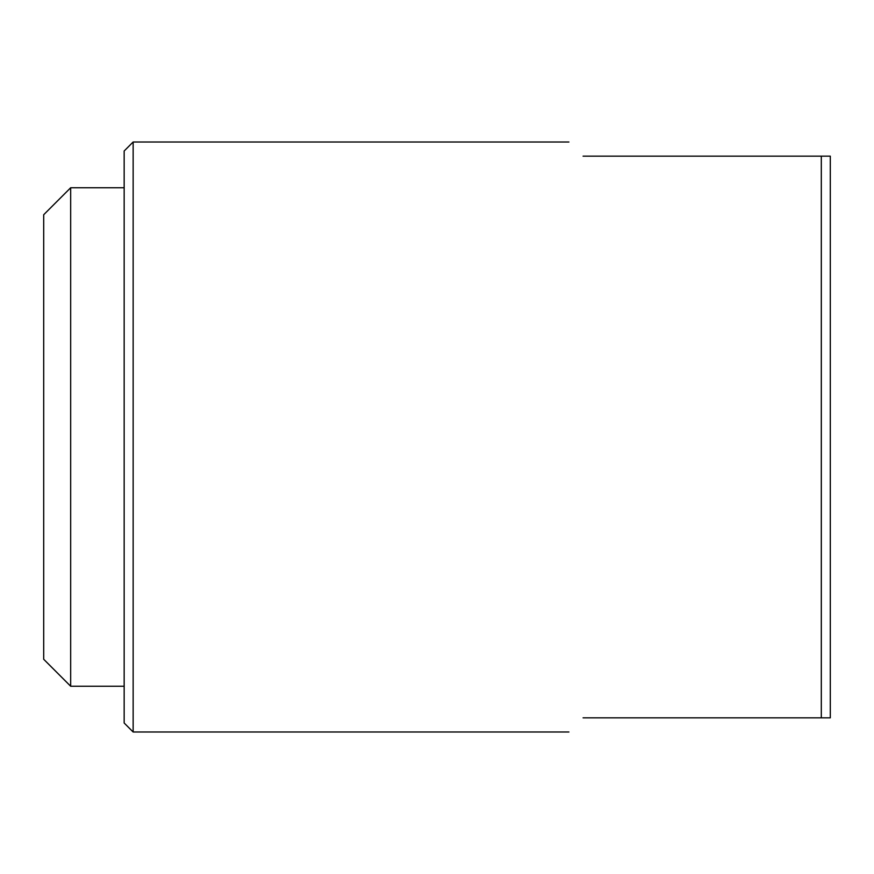 <?xml version="1.0" encoding="UTF-8"?>
<svg xmlns="http://www.w3.org/2000/svg" width="874" height="874" viewBox="0 0 874 874"><rect width="100%" height="100%" fill="white"/><g stroke="black" fill="none" stroke-linecap="round" stroke-linejoin="round"><path stroke-width="1.31" d="M133.143 731.997L124.163 723.006L124.163 150.994L133.143 142.003L133.143 731.997L568.919 731.997M821.309 437L821.309 156.162L830.3 156.162L830.3 717.838L821.309 717.838L821.309 437M583.078 156.162C564.265 137.349 564.265 137.349 583.078 156.162L821.309 156.162M583.078 717.838C564.265 736.651 564.265 736.651 583.078 717.838L821.309 717.838M70.674 686.243L43.7 659.269L43.7 214.731L70.674 187.757L70.674 686.243L124.163 686.243M568.919 142.003L133.143 142.003M124.163 187.757L70.674 187.757"/></g></svg>
